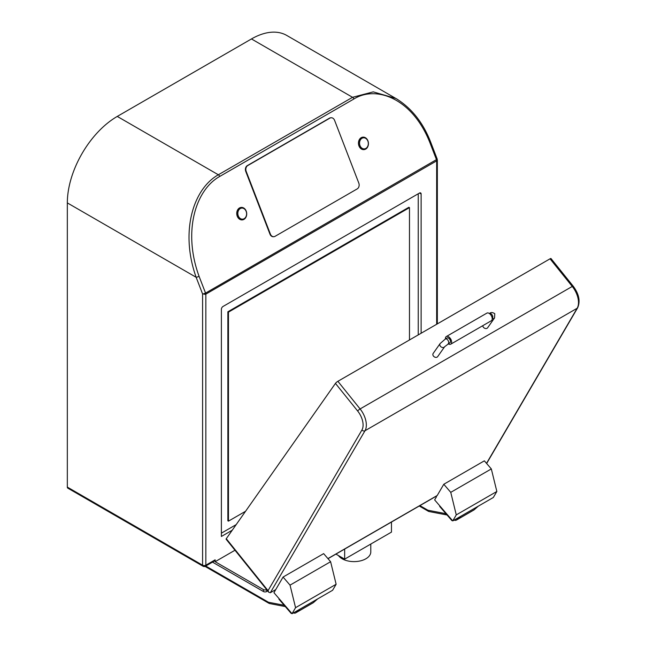 <?xml version="1.0" encoding="UTF-8"?>
<svg xmlns="http://www.w3.org/2000/svg" width="646" height="646" viewBox="0 0 646 646"><rect width="100%" height="100%" fill="white"/><g stroke="black" fill="none" stroke-linecap="round" stroke-linejoin="round"><path stroke-width="0.97" d="M203.07 566.243A2.293 2.293 0 0 0 205.363 566.243A2.293 1.324 -120 0 0 205.84 565.193A2.293 1.324 180 0 1 202.594 565.193A2.293 1.324 120 0 0 203.07 566.243L67.806 488.15A2.293 1.324 -60 0 1 67.329 487.1L67.329 202.909A70.616 40.771 -60 0 1 117.265 116.425L251.464 38.946A70.616 40.771 -60 0 1 286.776 35.449L397.589 99.46M67.329 487.1L202.594 565.193L202.594 293.987L205.84 294.132L205.509 292.969A2.204 0.468 158.9 0 1 202.594 293.987L196.15 277.279C179.83 231.486 193.307 188.818 218.348 174.775L117.265 116.425M67.329 202.909L196.15 277.279A2.204 0.468 -21.1 0 0 199.057 276.27C182.721 231.591 195.439 190.061 219.697 176.463L353.895 98.983C376.44 84.957 412.697 98.652 430.01 142.928L436.454 159.635A2.204 0.468 158.9 0 0 437.156 158.956L430.712 142.249A2.204 0.468 158.9 0 1 430.01 142.928M219.697 176.463A2.204 1.276 60 0 0 218.348 174.775L352.546 97.304L373.218 91.869L395.958 98.483C411.55 108.076 423.138 122.667 430.712 142.249M241.208 207.423A6.258 4.934 85.2 0 0 241.16 207.431A6.258 4.934 85.2 0 0 237.26 216.216A6.258 4.934 85.2 0 0 242.218 219.898A6.258 4.934 85.2 0 0 242.266 219.898M363.981 149.622A6.258 4.934 -94.8 0 1 363.932 149.63A6.258 4.934 -94.8 0 1 358.974 145.948A6.258 4.934 -94.8 0 1 362.874 137.154A6.258 4.934 -94.8 0 1 362.923 137.154M246.191 171.392L270.391 234.102A4.417 3.48 85.2 0 0 273.888 236.694A4.417 3.48 85.2 0 0 275.067 236.323L357.222 188.89A4.417 3.48 85.2 0 0 358.788 183.06L334.588 120.35A4.417 3.48 85.2 0 0 331.091 117.758A4.417 3.48 85.2 0 0 329.912 118.129L247.757 165.562A4.417 3.48 85.2 0 0 246.191 171.392L245.755 171.424L269.955 234.135A4.417 3.48 -94.8 0 0 273.452 236.735A4.417 3.48 -94.8 0 0 273.67 236.702M329.912 118.129L329.476 118.17A4.417 3.48 -94.8 0 1 330.663 117.798A4.417 3.48 -94.8 0 1 330.873 117.782M329.476 118.17L247.321 165.602A4.417 3.48 -94.8 0 0 245.755 171.424M237.357 216.208A6.258 4.934 85.2 0 0 242.315 219.89A6.258 4.934 85.2 0 0 246.207 211.097A6.258 4.934 85.2 0 0 241.257 207.414A6.258 4.934 85.2 0 0 237.357 216.208M238.293 215.885A5.556 4.377 85.2 0 0 244.172 218.679A5.556 4.377 85.2 0 0 246.142 211.355A5.556 4.377 85.2 0 0 240.264 208.561A5.556 4.377 85.2 0 0 238.293 215.885M359.071 145.939A6.258 4.934 85.2 0 0 364.029 149.622A6.258 4.934 85.2 0 0 367.921 140.828A6.258 4.934 85.2 0 0 362.971 137.146A6.258 4.934 85.2 0 0 359.071 145.939M360.008 145.616A5.556 4.377 85.2 0 0 365.886 148.402A5.556 4.377 85.2 0 0 367.857 141.078A5.556 4.377 85.2 0 0 361.978 138.284A5.556 4.377 85.2 0 0 360.008 145.616M437.253 160.24A2.204 0.476 11.7 0 0 436.478 159.788L436.664 160.87L437.253 160.24L437.156 158.956M436.664 324.276L436.664 160.87L205.84 294.132L205.84 565.193L215.142 559.824A2.293 1.324 60 0 1 214.666 560.873L205.363 566.243M436.454 159.635L205.589 293.09A2.204 1.195 120 0 1 204.814 294.439M215.142 559.824L215.142 561.697L234.982 550.239M421.119 333.247L421.119 193.978L419.496 193.041A2.293 1.324 -60 0 1 420.643 192.928A2.293 1.324 -60 0 1 421.119 193.978M419.496 193.041L223.007 306.479A2.293 1.324 -60 0 0 221.384 309.297L221.384 536.471L232.269 530.188M418.245 334.903L418.245 193.76M221.384 533.16L236.186 524.609M409.475 339.966L409.475 207.624L408.886 207.277L227.868 311.784L227.868 520.805L228.466 521.144L245.561 511.277M227.868 311.784L228.466 312.131L228.466 521.144M409.475 207.624L228.466 312.131M267.71 590.953L266.693 591.534A2.293 1.324 180 0 1 263.447 591.534L263.447 589.588A2.293 1.324 0 0 0 266.637 589.62M263.447 589.588L215.142 561.697M263.447 591.534L212.502 562.125M344.657 549.068L344.657 559.137L335.928 554.106M391.468 522.041L391.468 532.11L344.657 559.137M370.788 544.053L370.788 551.934A16.772 9.682 180 0 1 360.436 560.881A16.772 9.682 180 0 1 342.162 558.782A16.772 9.682 180 0 1 338.48 555.576M268.962 603.307A2.293 2.293 0 0 0 269.665 603.566A2.293 1.68 -79.1 0 1 268.47 602.25A2.293 1.324 120 0 0 268.946 603.299L205.032 566.405M446.103 513.877A2.293 1.324 180 0 1 445.239 513.562A2.293 1.68 100.9 0 0 446.434 514.878A2.293 2.293 0 0 0 447 514.919M428.363 511.277A2.293 2.293 0 0 0 429.065 511.535A2.293 1.68 -79.1 0 1 427.878 510.219A2.293 1.324 120 0 0 428.355 511.269A2.293 1.324 120 0 0 428.637 511.366M295.561 607.684L292.04 613.7L332.617 590.274L336.13 584.259L295.561 607.684L290.038 585.139L330.607 561.713L323.646 553.63L283.069 577.056L275.737 589.596L270.335 592.721L268.752 592.245L226.116 539.208A2.293 0.484 -38.8 0 1 226.278 538.707L335.452 383.393A2.293 0.484 -38.8 0 1 337.882 381.301L550.045 258.812A2.204 0.468 -38.8 0 1 550.981 258.537L573.196 286.178A2.204 0.468 141.2 0 0 572.259 286.444L360.097 408.934L337.882 381.301M268.752 592.245L268.033 590.654L361.93 430.002A15.359 8.866 -120 0 0 357.666 411.026L335.452 383.393M436.05 496.306L436.454 496.814L434.645 499.907L452.757 520.91L493.334 497.485L496.847 491.477L456.27 514.894L450.755 492.349L491.323 468.923L496.847 491.477M491.323 468.923L484.355 460.84L443.786 484.266L450.755 492.349M327.998 558.685L436.93 495.797A2.293 1.324 60 0 0 437.229 495.49L443.786 484.266M456.27 514.894L452.757 520.91M275.737 589.596L273.936 592.689L292.04 613.7M330.607 561.713L336.13 584.259M283.069 577.056L290.038 585.139M291.443 613.006L291.201 613.425L278.935 599.205L279.185 598.785M291.604 613.191L291.201 613.425M293.445 612.893A5.475 3.157 -120 0 0 295.658 612.901A5.475 3.157 -120 0 0 295.957 612.691L300.124 609.033M317.598 598.947L313.431 602.597A5.475 3.157 60 0 1 313.14 602.815L295.658 612.901M452.321 520.401L451.925 520.628L439.668 506.407L439.902 506.004M454.17 520.095A5.475 3.157 -120 0 0 456.391 520.111A5.475 3.157 -120 0 0 456.682 519.893L460.848 516.243M478.331 506.149L474.156 509.807A5.475 3.157 60 0 1 473.865 510.017L456.391 520.111M452.16 520.224L451.925 520.628M492.212 318.623A2.762 2.172 35.1 0 0 493.996 318.421A2.762 2.172 35.1 0 0 494.57 317.905L487.641 327.756A2.762 2.172 -144.9 0 1 487.076 328.273A2.762 2.172 -144.9 0 1 484.322 328.071A2.762 2.172 -144.9 0 1 482.804 325.665M437.705 356.584A2.762 2.172 -144.9 0 1 437.14 357.101A2.762 2.172 -144.9 0 1 433.821 356.479A2.762 2.172 -144.9 0 1 433.191 353.41L440.12 343.559A2.762 2.172 35.1 0 0 440.427 346.272A2.762 2.172 35.1 0 0 444.068 347.249A2.762 2.172 35.1 0 0 444.634 346.732L437.705 356.584M445.425 338.972A4.417 2.552 60 0 1 446.313 336.542A4.417 2.552 60 0 1 450.084 338.141A4.417 2.552 60 0 1 450.73 344.189A4.417 2.552 60 0 1 448.179 343.745A2.762 1.591 -120 0 0 447.743 339.99A2.762 1.591 -120 0 0 445.385 338.988L440.12 343.559M444.634 346.732L449.899 342.751A2.762 1.591 -120 0 0 449.495 338.972A2.762 1.591 -120 0 0 447.145 337.971L445.385 338.988M446.313 336.542L486.89 313.116A4.417 2.552 60 0 1 490.653 314.723A4.417 2.552 60 0 1 491.299 320.763L450.73 344.189M251.464 38.946L352.546 97.304A2.204 1.276 60 0 1 353.895 98.983M205.509 292.969L199.057 276.27M270.391 234.102L269.955 234.135M247.757 165.562L247.321 165.602M266.693 591.534L266.693 589.693M284.167 605.27L268.47 602.25L205.735 566.033M445.239 512.884L445.239 513.562L427.878 510.219L419.908 505.616M226.278 538.707L268.033 590.654M437.229 495.49L327.926 558.596M270.335 592.721L364.998 430.745A17.652 10.191 -120 0 0 360.097 408.934A2.293 0.484 -38.8 0 0 357.666 411.026M573.196 286.178C578.986 293.97 580.479 301.165 577.669 307.754A2.204 1.712 -149.7 0 1 577.161 308.255L364.998 430.745A2.293 1.777 30.3 0 1 361.93 430.002M550.045 258.812L572.259 286.444A17.652 10.191 60 0 1 577.161 308.255L486.519 463.352M295.957 612.691L313.431 602.597M456.682 519.893L474.156 509.807M494.57 317.905L494.763 313.69C492.551 312.244 490.79 312.196 489.466 313.536A2.762 1.591 60 0 1 491.824 314.537A2.762 1.591 60 0 1 492.228 318.316L492.494 318.082M331.091 117.758L330.663 117.798M273.888 236.694L273.452 236.735M437.334 323.888L437.334 159.869M269.665 603.566L285.29 606.578M429.065 511.535L446.434 514.878M428.355 511.269L419.238 506.004M577.669 307.754L486.648 463.497"/></g></svg>
